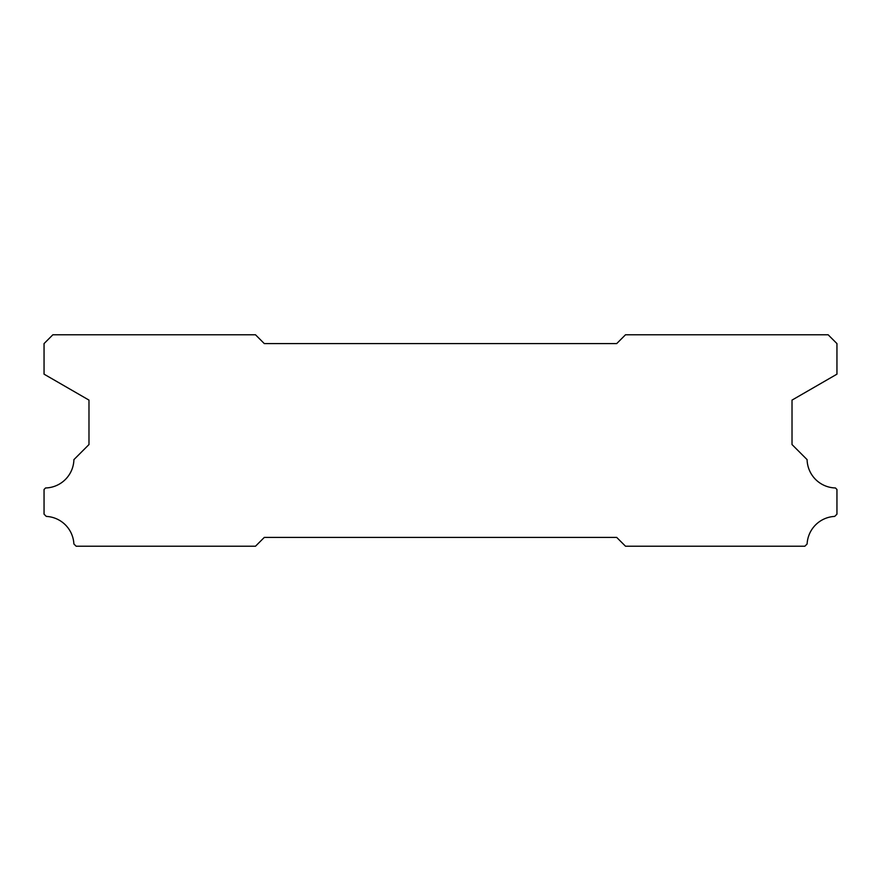 <?xml version="1.0" encoding="UTF-8"?>
<svg xmlns="http://www.w3.org/2000/svg" width="881" height="881" viewBox="0 0 881 881"><rect width="100%" height="100%" fill="white"/><g stroke="black" fill="none" stroke-linecap="round" stroke-linejoin="round"><path stroke-width="1.32" d="M616.7 343.59L264.3 343.59L255.49 334.78L52.86 334.78L44.05 343.59L44.05 374.161L88.981 400.106L88.981 444.553L73.905 459.629A29.073 29.073 0 0 1 45.57 487.964L44.05 489.484L44.05 514.163L46.297 516.409A29.073 29.073 0 0 1 73.883 543.962L76.14 546.22L255.49 546.22L264.3 537.41L616.7 537.41L625.51 546.22L804.86 546.22L807.117 543.962A29.073 29.073 0 0 1 834.703 516.409L836.95 514.163L836.95 489.484L835.43 487.964A29.073 29.073 0 0 1 807.095 459.629L792.019 444.553L792.019 400.106L836.95 374.161L836.95 343.59L828.14 334.78L625.51 334.78L616.7 343.59"/></g></svg>
